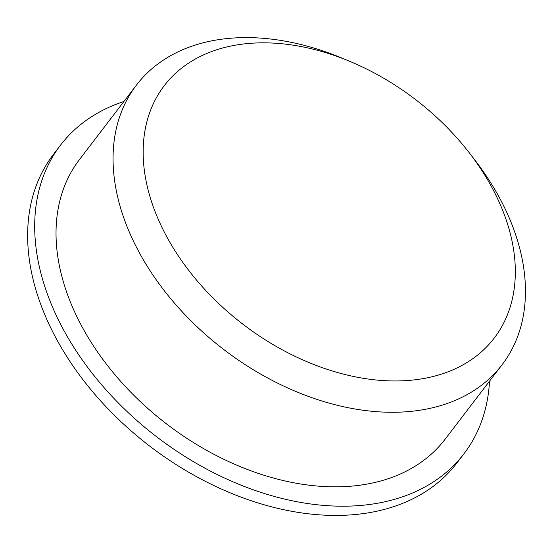 <?xml version="1.0" encoding="UTF-8"?>
<svg xmlns="http://www.w3.org/2000/svg" width="553" height="553" viewBox="0 0 553 553"><rect width="100%" height="100%" fill="white"/><g stroke="black" fill="none" stroke-linecap="round" stroke-linejoin="round"><path stroke-width="0.83" d="M417.584 379.476A207.714 141.658 -142.6 0 1 146.559 183.271A207.714 141.658 -142.6 0 1 349.911 61.397A207.714 141.658 -142.6 0 1 469.068 152.545A207.714 141.658 -142.6 0 1 417.584 379.476M489.516 381.176A253.972 173.207 -142.6 0 1 463.939 453.799L456.889 463.02A253.972 173.207 -142.6 0 1 363.203 513.613A253.972 173.207 -142.6 0 1 95.413 394.987A253.972 173.207 -142.6 0 1 53.447 154.398L60.505 145.176A253.972 173.207 -142.6 0 1 123.907 101.489M463.939 453.799A253.972 173.207 -142.6 0 1 370.254 504.391A253.972 173.207 -142.6 0 1 102.464 385.766A253.972 173.207 -142.6 0 1 60.505 145.176M469.068 152.545L474.211 159.174A230.159 156.969 -142.6 0 1 502.062 364.773L445.027 439.331A230.159 156.969 -142.6 0 1 360.127 485.181A230.159 156.969 -142.6 0 1 117.443 377.678A230.159 156.969 -142.6 0 1 79.418 159.644L136.446 85.093A230.159 156.969 -142.6 0 1 342.176 58.169L349.911 61.397M502.062 364.773A230.159 156.969 -142.6 0 1 417.162 410.63A230.159 156.969 -142.6 0 1 174.472 303.127A230.159 156.969 -142.6 0 1 136.446 85.093"/></g></svg>
